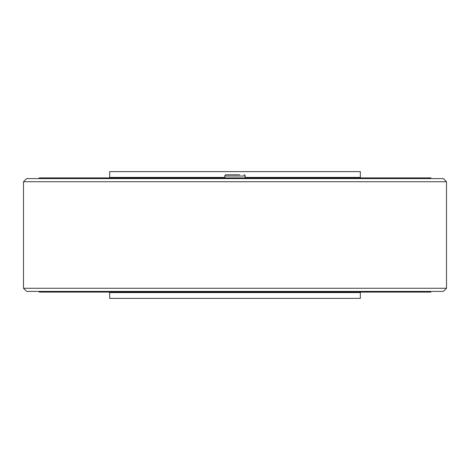 <?xml version="1.0" encoding="UTF-8"?>
<svg xmlns="http://www.w3.org/2000/svg" width="470" height="470" viewBox="0 0 470 470"><rect width="100%" height="100%" fill="white"/><g stroke="black" fill="none" stroke-linecap="round" stroke-linejoin="round"><path stroke-width="0.7" d="M26.631 178.6L443.369 178.6L446.5 181.731L23.5 181.731L26.631 178.6M446.5 288.269L443.369 291.4L26.631 291.4L23.5 288.269L446.5 288.269L446.5 181.731M23.5 288.269L23.5 181.731M360.801 177.895A0.47 0.47 0 0 1 360.331 177.425L360.331 171.626L109.669 171.626L109.669 177.425L224.819 177.425M109.199 177.895A0.47 0.47 0 0 0 109.669 177.425M430.831 178.6L430.831 177.895L39.169 177.895L39.169 178.6M360.801 292.105A0.47 0.47 0 0 0 360.331 292.575L109.669 292.575A0.47 0.47 0 0 0 109.199 292.105M360.331 292.575L360.331 298.374L109.669 298.374L109.669 292.575M430.831 291.4L430.831 292.105L39.169 292.105L39.169 291.4M224.819 177.895L224.819 176.015A1.251 1.251 0 0 1 226.07 174.764L239.718 174.764M235 174.764L226.07 174.764M245.181 177.895L245.181 176.015A1.251 1.251 0 0 0 243.93 174.764M245.181 177.425L360.331 177.425M245.181 176.015L224.819 176.015"/></g></svg>
